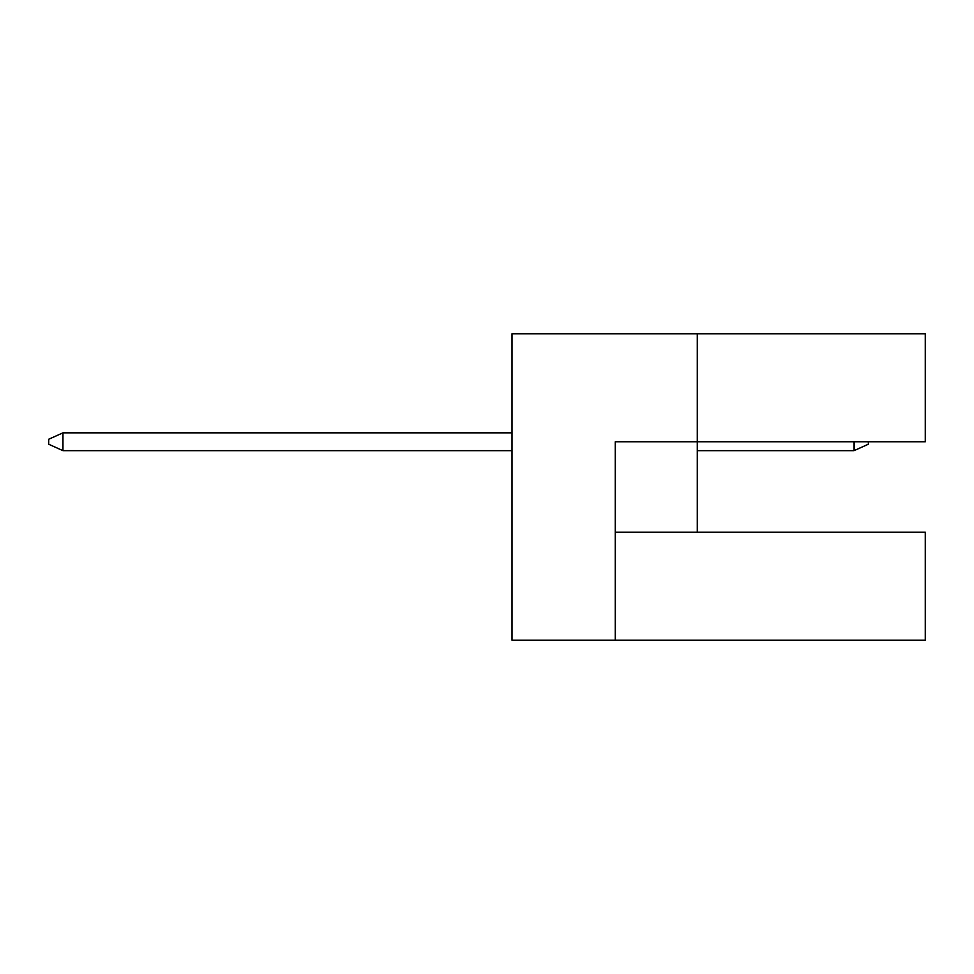 <?xml version="1.0" encoding="UTF-8"?>
<svg xmlns="http://www.w3.org/2000/svg" width="974" height="974" viewBox="0 0 974 974"><rect width="100%" height="100%" fill="white"/><g stroke="black" fill="none" stroke-linecap="round" stroke-linejoin="round"><path stroke-width="1.46" d="M697.238 532.254L697.238 441.746L925.3 441.746L925.3 333.778L511.947 333.778L511.947 640.222L925.3 640.222L925.3 532.254L615.288 532.254M615.288 640.222L615.288 441.746L697.238 441.746L697.238 333.778M868.284 441.746L868.284 444.241L854.028 450.658L697.238 450.658M511.947 432.833L62.957 432.833L62.957 450.658L511.947 450.658M854.028 450.658L854.028 441.746M62.957 450.658L48.7 444.241L48.7 439.25L62.957 432.833"/></g></svg>
